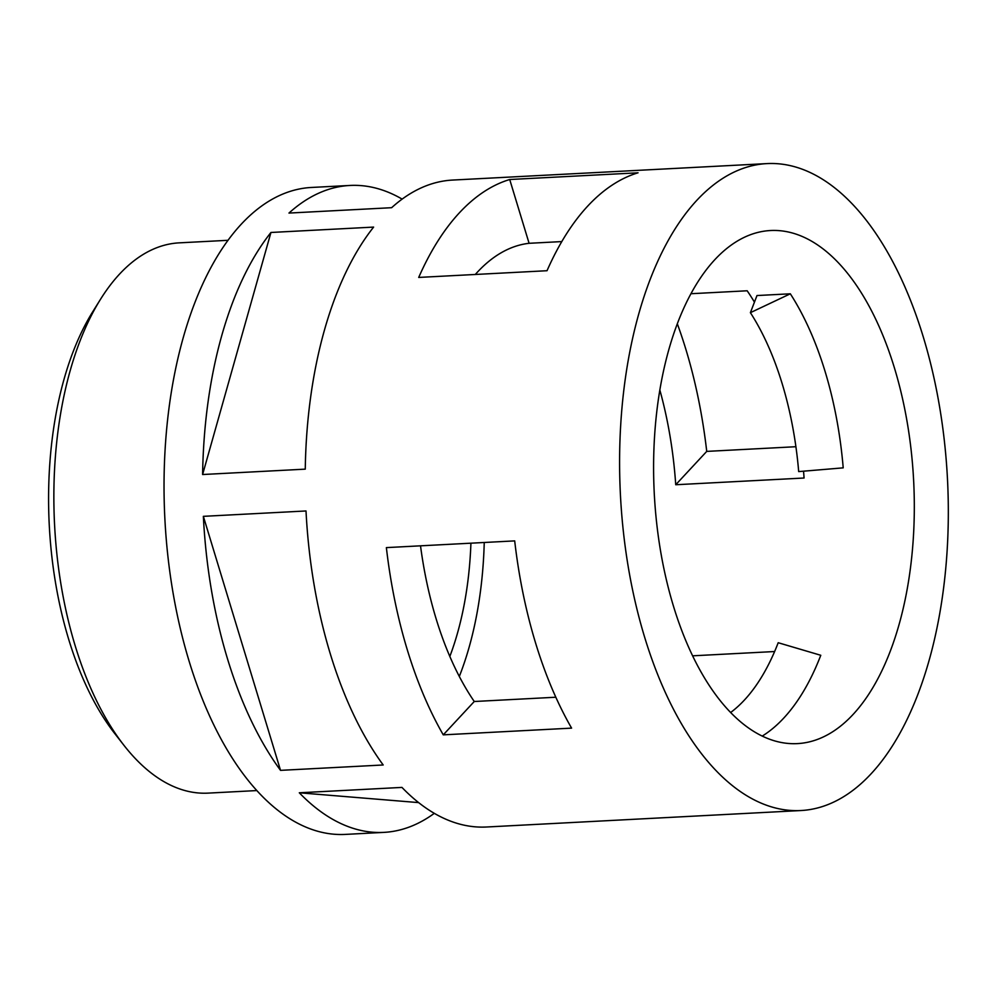 <?xml version="1.0" encoding="UTF-8"?>
<svg xmlns="http://www.w3.org/2000/svg" width="998" height="998" viewBox="0 0 998 998"><rect width="100%" height="100%" fill="white"/><g stroke="black" fill="none" stroke-linecap="round" stroke-linejoin="round"><path stroke-width="1.5" d="M123.889 745.244L114.82 733.642A260.615 131.724 -93 0 1 68.687 639.306A260.615 131.724 -93 0 1 92.727 311.763L100.524 299.263A275.51 139.246 87 0 0 75.112 645.531A275.51 139.246 87 0 0 123.889 745.244A275.51 139.246 87 0 0 208.071 793.123L256.835 790.566M561.787 241.578L529.09 243.3A256.898 129.84 87 0 0 475.298 274.475M420.52 545.831A256.898 129.84 87 0 0 436.014 618.436A256.898 129.84 87 0 0 474.262 701.507L555.824 697.228M894.495 368.137A256.898 129.84 87 0 0 770.518 230.526A256.898 129.84 87 0 0 673.413 605.998A256.898 129.84 87 0 0 797.402 743.61A256.898 129.84 87 0 0 894.495 368.137M790.329 293.799A256.898 129.84 -93 0 1 825.184 371.78A256.898 129.84 -93 0 1 843.21 467.85L798.687 471.592A234.555 118.55 -93 0 0 750.396 312.673L756.983 295.545L790.329 293.799L750.396 312.673M690.953 293.724L747.178 290.78A256.898 129.84 -93 0 1 754.451 302.132M434.317 813.333A323.913 163.709 -93 0 1 383.843 832.382A323.913 163.709 -93 0 1 299.3 792.786L401.957 787.41A323.913 163.709 -93 0 0 486.5 827.005L800.907 810.538A323.913 163.709 87 0 0 923.337 337.124A323.913 163.709 87 0 0 767.013 163.597A323.913 163.709 87 0 0 644.583 637.023A323.913 163.709 87 0 0 800.907 810.538M767.013 163.597L452.618 180.064A323.913 163.709 -93 0 0 391.64 207.696L288.971 213.073A323.913 163.709 -93 0 1 349.949 185.453L311.451 187.462A323.913 163.709 87 0 0 189.021 660.876A323.913 163.709 87 0 0 345.345 834.403L383.843 832.382M677.318 323.789A323.913 163.709 -93 0 1 685.938 349.55A323.913 163.709 -93 0 1 706.734 451.395L795.905 446.717M535.502 642.737A323.913 163.709 87 0 0 571.592 728.128L443.262 734.852A323.913 163.709 -93 0 1 407.184 649.449A323.913 163.709 -93 0 1 386.376 547.615L514.694 540.891A323.913 163.709 87 0 0 535.502 642.737M383.195 764.979A323.913 163.709 -93 0 1 330.188 653.49A323.913 163.709 -93 0 1 306.012 510.964L203.355 516.34A323.913 163.709 -93 0 0 227.519 658.867A323.913 163.709 -93 0 0 280.525 770.356L383.195 764.979M228.018 240.306L179.241 242.851A275.51 139.246 87 0 0 100.524 299.263M638.046 172.804A323.913 163.709 87 0 0 547.029 270.72L418.711 277.432A323.913 163.709 -93 0 1 509.716 179.515L638.046 172.804M202.606 474.524L305.263 469.147A323.913 163.709 -93 0 1 373.614 227.095L270.945 232.472A323.913 163.709 -93 0 0 202.606 474.524L270.945 232.472M349.949 185.453A323.913 163.709 -93 0 1 402.144 199.113M803.552 471.181A256.898 129.84 -93 0 1 804.064 478.017L675.733 484.741A256.898 129.84 87 0 0 659.853 390.056M459.317 676.457A256.898 129.84 87 0 0 484.242 542.488M692.612 655.823L774.623 651.532M730.636 712.51A234.555 118.55 -93 0 0 778.203 642.724L820.78 655.287A256.898 129.84 -93 0 1 762.247 736.087M449.836 656.435A230.837 116.666 87 0 0 470.919 543.186M418.636 802.604L299.3 792.786M280.525 770.356L203.355 516.34M706.734 451.395L675.733 484.741M509.716 179.515L529.09 243.3M443.262 734.852L474.262 701.507"/></g></svg>
